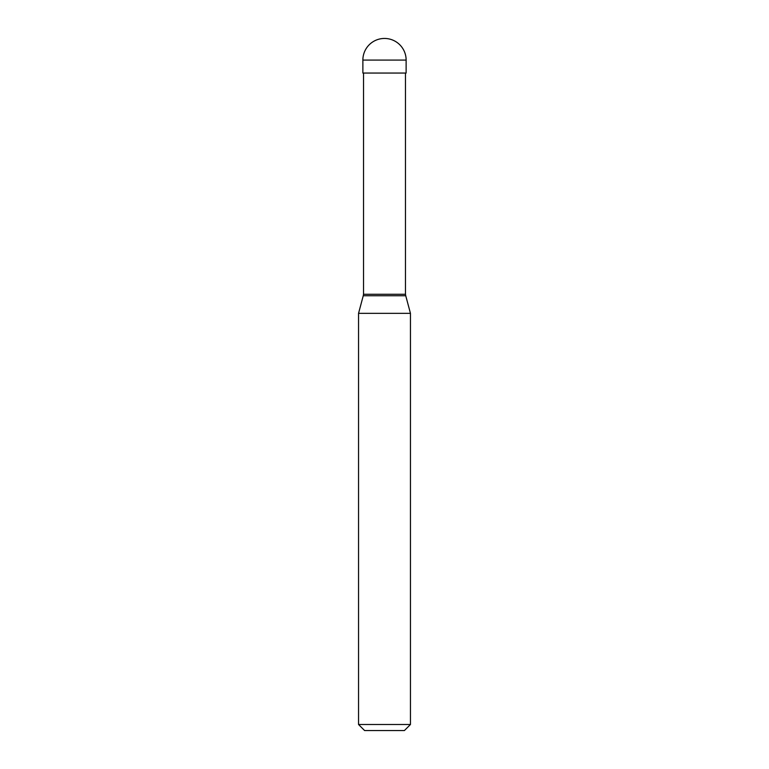 <?xml version="1.0" encoding="UTF-8"?>
<svg xmlns="http://www.w3.org/2000/svg" width="769" height="769" viewBox="0 0 769 769"><rect width="100%" height="100%" fill="white"/><g stroke="black" fill="none" stroke-linecap="round" stroke-linejoin="round"><path stroke-width="1.15" d="M406.128 60.078L406.128 73.055L362.872 73.055L362.872 60.078L406.128 60.078A21.628 21.628 0 0 0 384.5 38.45A21.628 21.628 0 0 0 362.872 60.078M405.474 73.055L405.474 294.267L363.526 294.267L363.526 73.055M410.454 313.339L358.546 313.339L358.546 724.494L410.454 724.494L410.454 313.339L405.744 295.748L363.256 295.748L358.546 313.339M410.454 724.494L404.398 730.55L364.602 730.55L358.546 724.494M405.484 294.267L405.744 295.748M363.516 294.267L363.256 295.748"/></g></svg>
